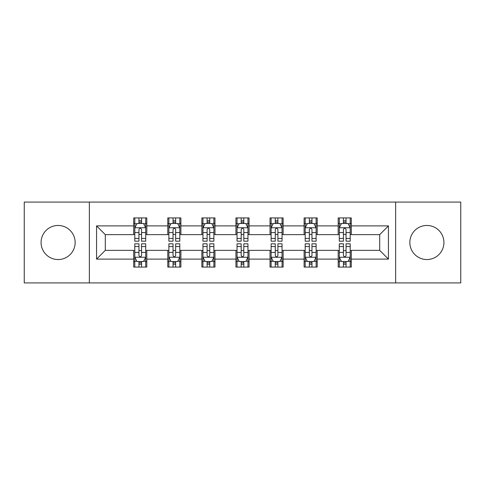 <?xml version="1.0" encoding="UTF-8"?>
<svg xmlns="http://www.w3.org/2000/svg" width="485" height="485" viewBox="0 0 485 485"><rect width="100%" height="100%" fill="white"/><g stroke="black" fill="none" stroke-linecap="round" stroke-linejoin="round"><path stroke-width="0.73" d="M426.885 225.458A17.042 17.042 0 0 0 409.849 242.5A17.042 17.042 0 0 0 426.885 259.542A17.042 17.042 0 0 0 443.927 242.5A17.042 17.042 0 0 0 426.885 225.458M58.115 225.458A17.042 17.042 0 0 0 41.073 242.5A17.042 17.042 0 0 0 58.115 259.542A17.042 17.042 0 0 0 75.151 242.5A17.042 17.042 0 0 0 58.115 225.458M395.645 282.919L460.75 282.919L460.75 202.081L395.645 202.081L395.645 282.919L89.355 282.919L89.355 202.081L24.25 202.081L24.25 282.919L89.355 282.919M395.645 202.081L89.355 202.081M351.298 225.895L351.298 217.923L338.19 217.923L338.19 225.895L317.214 225.895L317.214 217.923L304.107 217.923L304.107 225.895L283.137 225.895L283.137 217.923L270.03 217.923L270.03 225.895L249.054 225.895L249.054 217.923L235.946 217.923L235.946 225.895L214.97 225.895L214.97 217.923L201.863 217.923L201.863 225.895L180.893 225.895L180.893 217.923L167.786 217.923L167.786 225.895L146.809 225.895L146.809 217.923L133.702 217.923L133.702 225.895L96.563 225.895L96.563 259.105L105.3 250.363L133.702 250.363L133.702 267.077L146.809 267.077L146.809 250.363L167.786 250.363L167.786 267.077L180.893 267.077L180.893 250.363L201.863 250.363L201.863 267.077L214.97 267.077L214.97 250.363L235.946 250.363L235.946 267.077L249.054 267.077L249.054 250.363L270.03 250.363L270.03 267.077L283.137 267.077L283.137 250.363L304.107 250.363L304.107 267.077L317.214 267.077L317.214 250.363L338.19 250.363L338.19 267.077L351.298 267.077L351.298 250.363L379.7 250.363L379.7 234.637L351.298 234.637L351.298 225.895L388.436 225.895L388.436 259.105L351.298 259.105M338.19 259.105L317.214 259.105M304.107 259.105L283.137 259.105M270.03 259.105L249.054 259.105M235.946 259.105L214.97 259.105M201.863 259.105L180.893 259.105M167.786 259.105L146.809 259.105M133.702 259.105L96.563 259.105M338.19 225.895L338.19 234.637L317.214 234.637L317.214 225.895M304.107 225.895L304.107 234.637L283.137 234.637L283.137 225.895M270.03 225.895L270.03 234.637L249.054 234.637L249.054 225.895M235.946 225.895L235.946 234.637L214.97 234.637L214.97 225.895M201.863 225.895L201.863 234.637L180.893 234.637L180.893 225.895M167.786 225.895L167.786 234.637L146.809 234.637L146.809 225.895M133.702 225.895L133.702 234.637L105.3 234.637L96.563 225.895M105.3 234.637L105.3 250.363M388.436 259.105L379.7 250.363M379.7 234.637L388.436 225.895M133.702 223.385L134.794 223.385M138.946 223.385L141.565 223.385M145.718 223.385L146.809 223.385M133.702 234.419L134.794 234.419M138.946 234.419L141.565 234.419M145.718 234.419L146.809 234.419M133.702 250.581L134.794 250.581M138.946 250.581L141.565 250.581M145.718 250.581L146.809 250.581M133.702 261.615L134.794 261.615M138.946 261.615L141.565 261.615M145.718 261.615L146.809 261.615M167.786 250.581L168.877 250.581M173.03 250.581L175.649 250.581M179.802 250.581L180.893 250.581M167.786 261.615L168.877 261.615M173.03 261.615L175.649 261.615M179.802 261.615L180.893 261.615M167.786 223.385L168.877 223.385M173.03 223.385L175.649 223.385M179.802 223.385L180.893 223.385M167.786 234.419L168.877 234.419M173.03 234.419L175.649 234.419M179.802 234.419L180.893 234.419M201.863 250.581L202.954 250.581M207.107 250.581L209.732 250.581M213.879 250.581L214.97 250.581M201.863 261.615L202.954 261.615M207.107 261.615L209.732 261.615M213.879 261.615L214.97 261.615M201.863 223.385L202.954 223.385M207.107 223.385L209.732 223.385M213.879 223.385L214.97 223.385M201.863 234.419L202.954 234.419M207.107 234.419L209.732 234.419M213.879 234.419L214.97 234.419M235.946 250.581L237.038 250.581M241.19 250.581L243.809 250.581M247.962 250.581L249.054 250.581M235.946 261.615L237.038 261.615M241.19 261.615L243.809 261.615M247.962 261.615L249.054 261.615M235.946 223.385L237.038 223.385M241.19 223.385L243.809 223.385M247.962 223.385L249.054 223.385M235.946 234.419L237.038 234.419M241.19 234.419L243.809 234.419M247.962 234.419L249.054 234.419M270.03 250.581L271.121 250.581M275.268 250.581L277.893 250.581M282.046 250.581L283.137 250.581M270.03 261.615L271.121 261.615M275.268 261.615L277.893 261.615M282.046 261.615L283.137 261.615M270.03 223.385L271.121 223.385M275.268 223.385L277.893 223.385M282.046 223.385L283.137 223.385M270.03 234.419L271.121 234.419M275.268 234.419L277.893 234.419M282.046 234.419L283.137 234.419M304.107 250.581L305.198 250.581M309.351 250.581L311.97 250.581M316.123 250.581L317.214 250.581M304.107 261.615L305.198 261.615M309.351 261.615L311.97 261.615M316.123 261.615L317.214 261.615M304.107 223.385L305.198 223.385M309.351 223.385L311.97 223.385M316.123 223.385L317.214 223.385M304.107 234.419L305.198 234.419M309.351 234.419L311.97 234.419M316.123 234.419L317.214 234.419M338.19 250.581L339.282 250.581M343.435 250.581L346.054 250.581M350.206 250.581L351.298 250.581M338.19 261.615L339.282 261.615M343.435 261.615L346.054 261.615M350.206 261.615L351.298 261.615M338.19 223.385L339.282 223.385M343.435 223.385L346.054 223.385M350.206 223.385L351.298 223.385M338.19 234.419L339.282 234.419M343.435 234.419L346.054 234.419M350.206 234.419L351.298 234.419M141.565 220.76L138.946 220.76M145.718 238.45L141.565 238.45L141.565 241.19L145.718 241.19L145.718 227.865L143.536 223.494L136.982 223.494L134.794 227.865L134.794 241.19L138.946 241.19L138.946 238.45L134.794 238.45M134.794 227.865L134.794 217.923M145.718 227.865L145.718 217.923M138.946 223.494L138.946 217.923M141.565 217.923L141.565 223.494M141.565 238.45L141.565 229.502C140.692 227.817 139.819 227.817 138.946 229.502L138.946 238.45M138.946 264.24L141.565 264.24M134.794 246.55L138.946 246.55L138.946 243.809L134.794 243.809L134.794 257.135L136.982 261.506L143.536 261.506L145.718 257.135L145.718 243.809L141.565 243.809L141.565 246.55L145.718 246.55M145.718 257.135L145.718 267.077M134.794 257.135L134.794 267.077M141.565 261.506L141.565 267.077M138.946 267.077L138.946 261.506M138.946 246.55L138.946 255.498C139.819 257.183 140.692 257.183 141.565 255.498L141.565 246.55M175.649 220.76L173.03 220.76M179.802 238.45L175.649 238.45L175.649 241.19L179.802 241.19L179.802 227.865L177.613 223.494L171.06 223.494L168.877 227.865L168.877 241.19L173.03 241.19L173.03 238.45L168.877 238.45M168.877 227.865L168.877 217.923M179.802 227.865L179.802 217.923M173.03 223.494L173.03 217.923M175.649 217.923L175.649 223.494M175.649 238.45L175.649 229.502C174.776 227.817 173.903 227.817 173.03 229.502L173.03 238.45M209.732 220.76L207.107 220.76M213.879 238.45L209.732 238.45L209.732 241.19L213.879 241.19L213.879 227.865L211.696 223.494L205.143 223.494L202.954 227.865L202.954 241.19L207.107 241.19L207.107 238.45L202.954 238.45M202.954 227.865L202.954 217.923M213.879 227.865L213.879 217.923M207.107 223.494L207.107 217.923M209.732 217.923L209.732 223.494M209.732 238.45L209.732 229.502C208.859 227.817 207.986 227.817 207.107 229.502L207.107 238.45M173.03 264.24L175.649 264.24M168.877 246.55L173.03 246.55L173.03 243.809L168.877 243.809L168.877 257.135L171.06 261.506L177.613 261.506L179.802 257.135L179.802 243.809L175.649 243.809L175.649 246.55L179.802 246.55M179.802 257.135L179.802 267.077M168.877 257.135L168.877 267.077M175.649 261.506L175.649 267.077M173.03 267.077L173.03 261.506M173.03 246.55L173.03 255.498C173.897 257.183 174.776 257.183 175.649 255.498L175.649 246.55M207.107 264.24L209.732 264.24M202.954 246.55L207.107 246.55L207.107 243.809L202.954 243.809L202.954 257.135L205.143 261.506L211.696 261.506L213.879 257.135L213.879 243.809L209.732 243.809L209.732 246.55L213.879 246.55M213.879 257.135L213.879 267.077M202.954 257.135L202.954 267.077M209.732 261.506L209.732 267.077M207.107 267.077L207.107 261.506M207.107 246.55L207.107 255.498C207.98 257.183 208.853 257.183 209.732 255.498L209.732 246.55M243.809 220.76L241.19 220.76M247.962 238.45L243.809 238.45L243.809 241.19L247.962 241.19L247.962 227.865L245.78 223.494L239.22 223.494L237.038 227.865L237.038 241.19L241.19 241.19L241.19 238.45L237.038 238.45M237.038 227.865L237.038 217.923M247.962 227.865L247.962 217.923M241.19 223.494L241.19 217.923M243.809 217.923L243.809 223.494M243.809 238.45L243.809 229.502C242.936 227.817 242.063 227.817 241.19 229.502L241.19 238.45M277.893 220.76L275.268 220.76M282.046 238.45L277.893 238.45L277.893 241.19L282.046 241.19L282.046 227.865L279.857 223.494L273.304 223.494L271.121 227.865L271.121 241.19L275.268 241.19L275.268 238.45L271.121 238.45M271.121 227.865L271.121 217.923M282.046 227.865L282.046 217.923M275.268 223.494L275.268 217.923M277.893 217.923L277.893 223.494M277.893 238.45L277.893 229.502C277.02 227.817 276.147 227.817 275.268 229.502L275.268 238.45M311.97 220.76L309.351 220.76M316.123 238.45L311.97 238.45L311.97 241.19L316.123 241.19L316.123 227.865L313.94 223.494L307.387 223.494L305.198 227.865L305.198 241.19L309.351 241.19L309.351 238.45L305.198 238.45M305.198 227.865L305.198 217.923M316.123 227.865L316.123 217.923M309.351 223.494L309.351 217.923M311.97 217.923L311.97 223.494M311.97 238.45L311.97 229.502C311.103 227.817 310.224 227.817 309.351 229.502L309.351 238.45M241.19 264.24L243.809 264.24M237.038 246.55L241.19 246.55L241.19 243.809L237.038 243.809L237.038 257.135L239.22 261.506L245.78 261.506L247.962 257.135L247.962 243.809L243.809 243.809L243.809 246.55L247.962 246.55M247.962 257.135L247.962 267.077M237.038 257.135L237.038 267.077M243.809 261.506L243.809 267.077M241.19 267.077L241.19 261.506M241.19 246.55L241.19 255.498C242.063 257.183 242.936 257.183 243.809 255.498L243.809 246.55M275.268 264.24L277.893 264.24M271.121 246.55L275.268 246.55L275.268 243.809L271.121 243.809L271.121 257.135L273.304 261.506L279.857 261.506L282.046 257.135L282.046 243.809L277.893 243.809L277.893 246.55L282.046 246.55M282.046 257.135L282.046 267.077M271.121 257.135L271.121 267.077M277.893 261.506L277.893 267.077M275.268 267.077L275.268 261.506M275.268 246.55L275.268 255.498C276.141 257.183 277.014 257.183 277.893 255.498L277.893 246.55M309.351 264.24L311.97 264.24M305.198 246.55L309.351 246.55L309.351 243.809L305.198 243.809L305.198 257.135L307.387 261.506L313.94 261.506L316.123 257.135L316.123 243.809L311.97 243.809L311.97 246.55L316.123 246.55M316.123 257.135L316.123 267.077M305.198 257.135L305.198 267.077M311.97 261.506L311.97 267.077M309.351 267.077L309.351 261.506M309.351 246.55L309.351 255.498C310.224 257.183 311.097 257.183 311.97 255.498L311.97 246.55M346.054 220.76L343.435 220.76M350.206 238.45L346.054 238.45L346.054 241.19L350.206 241.19L350.206 227.865L348.018 223.494L341.464 223.494L339.282 227.865L339.282 241.19L343.435 241.19L343.435 238.45L339.282 238.45M339.282 227.865L339.282 217.923M350.206 227.865L350.206 217.923M343.435 223.494L343.435 217.923M346.054 217.923L346.054 223.494M346.054 238.45L346.054 229.502C345.181 227.817 344.308 227.817 343.435 229.502L343.435 238.45M343.435 264.24L346.054 264.24M339.282 246.55L343.435 246.55L343.435 243.809L339.282 243.809L339.282 257.135L341.464 261.506L348.018 261.506L350.206 257.135L350.206 243.809L346.054 243.809L346.054 246.55L350.206 246.55M350.206 257.135L350.206 267.077M339.282 257.135L339.282 267.077M346.054 261.506L346.054 267.077M343.435 267.077L343.435 261.506M343.435 246.55L343.435 255.498C344.308 257.183 345.181 257.183 346.054 255.498L346.054 246.55M145.664 227.756L134.848 227.756M134.794 223.755L136.849 223.755M143.663 223.755L145.718 223.755M138.946 232.594L134.794 232.594M145.718 232.594L141.565 232.594M141.565 222.154L138.946 222.154M134.848 257.244L145.664 257.244M145.718 261.245L143.663 261.245M136.849 261.245L134.794 261.245M141.565 252.406L145.718 252.406M134.794 252.406L138.946 252.406M138.946 262.846L141.565 262.846M179.747 227.756L168.932 227.756M168.877 223.755L170.932 223.755M177.746 223.755L179.802 223.755M173.03 232.594L168.877 232.594M179.802 232.594L175.649 232.594M175.649 222.154L173.03 222.154M213.824 227.756L203.009 227.756M202.954 223.755L205.01 223.755M211.83 223.755L213.879 223.755M207.107 232.594L202.954 232.594M213.879 232.594L209.732 232.594M209.732 222.154L207.107 222.154M168.932 257.244L179.747 257.244M179.802 261.245L177.746 261.245M170.932 261.245L168.877 261.245M175.649 252.406L179.802 252.406M168.877 252.406L173.03 252.406M173.03 262.846L175.649 262.846M203.009 257.244L213.824 257.244M213.879 261.245L211.83 261.245M205.01 261.245L202.954 261.245M209.732 252.406L213.879 252.406M202.954 252.406L207.107 252.406M207.107 262.846L209.732 262.846M247.908 227.756L237.092 227.756M237.038 223.755L239.093 223.755M245.907 223.755L247.962 223.755M241.19 232.594L237.038 232.594M247.962 232.594L243.809 232.594M243.809 222.154L241.19 222.154M281.991 227.756L271.176 227.756M271.121 223.755L273.17 223.755M279.99 223.755L282.046 223.755M275.268 232.594L271.121 232.594M282.046 232.594L277.893 232.594M277.893 222.154L275.268 222.154M316.068 227.756L305.253 227.756M305.198 223.755L307.254 223.755M314.068 223.755L316.123 223.755M309.351 232.594L305.198 232.594M316.123 232.594L311.97 232.594M311.97 222.154L309.351 222.154M237.092 257.244L247.908 257.244M247.962 261.245L245.907 261.245M239.093 261.245L237.038 261.245M243.809 252.406L247.962 252.406M237.038 252.406L241.19 252.406M241.19 262.846L243.809 262.846M271.176 257.244L281.991 257.244M282.046 261.245L279.99 261.245M273.17 261.245L271.121 261.245M277.893 252.406L282.046 252.406M271.121 252.406L275.268 252.406M275.268 262.846L277.893 262.846M305.253 257.244L316.068 257.244M316.123 261.245L314.068 261.245M307.254 261.245L305.198 261.245M311.97 252.406L316.123 252.406M305.198 252.406L309.351 252.406M309.351 262.846L311.97 262.846M350.152 227.756L339.336 227.756M339.282 223.755L341.337 223.755M348.151 223.755L350.206 223.755M343.435 232.594L339.282 232.594M350.206 232.594L346.054 232.594M346.054 222.154L343.435 222.154M339.336 257.244L350.152 257.244M350.206 261.245L348.151 261.245M341.337 261.245L339.282 261.245M346.054 252.406L350.206 252.406M339.282 252.406L343.435 252.406M343.435 262.846L346.054 262.846"/></g></svg>
